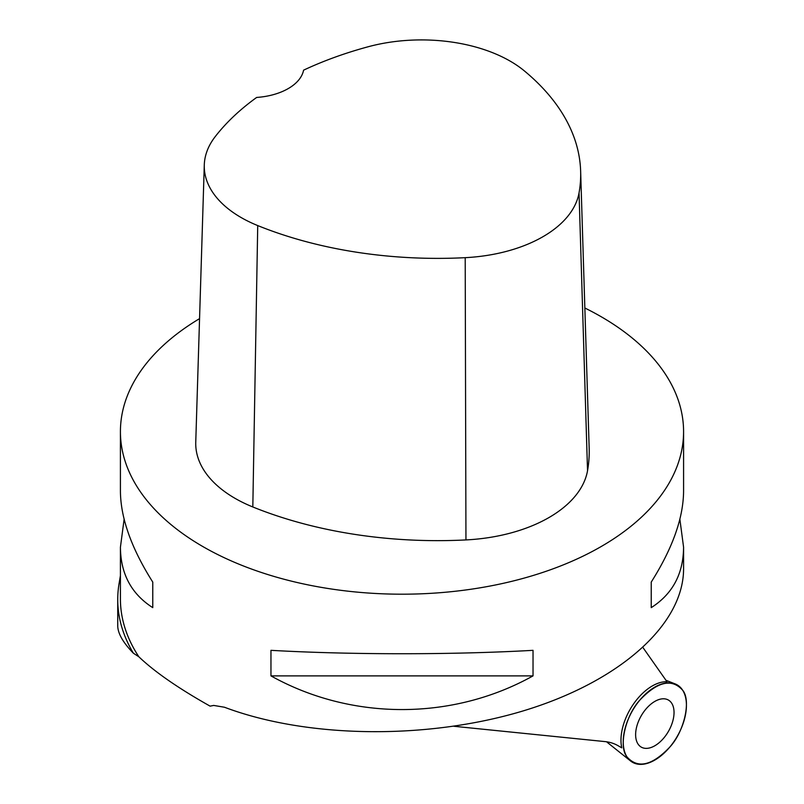 <?xml version="1.0" encoding="UTF-8"?>
<svg xmlns="http://www.w3.org/2000/svg" width="804" height="804" viewBox="0 0 804 804"><rect width="100%" height="100%" fill="white"/><g stroke="black" fill="none" stroke-linecap="round" stroke-linejoin="round"><path stroke-width="1.21" d="M669.722 747.167A44.692 25.808 -60 0 1 630.627 761.016A44.692 25.808 -60 0 1 632.487 710.676A44.692 25.808 -60 0 1 675.149 683.902A44.692 25.808 -60 0 1 669.722 747.167C651.964 765.75 637.713 768.976 626.959 756.865C618.336 746.685 625.482 715.409 639.934 699.993C657.692 681.41 671.953 678.184 682.707 690.294C691.319 700.475 684.184 731.751 669.722 747.167M668.415 731.419A27.165 15.688 120 0 0 668.024 699.842A27.165 15.688 120 0 0 641.25 715.741A27.165 15.688 120 0 0 640.868 746.876A27.165 15.688 120 0 0 668.415 731.419M606.688 741.801A40.341 23.286 120 0 0 607.904 742.886L630.627 761.016M643.029 647.642L666.978 681.722A44.25 25.547 120 0 0 633.22 704.435A44.25 25.547 120 0 0 621.783 747.851L618.035 745.69A91.174 52.642 120 0 0 605.121 741.61L454.009 726.283M584.85 308.002A281.581 162.569 180 0 1 601.101 316.675A281.581 162.569 180 0 1 683.581 431.627A281.581 162.569 180 0 1 514.369 580.689A281.581 162.569 180 0 1 210.115 550.609A281.581 162.569 180 0 1 120.419 431.627A281.581 162.569 180 0 1 199.563 318.635M120.419 431.627L120.419 491.194C120.63 518.017 131.414 548.318 152.77 582.096L152.77 607.643C131.414 593.995 120.63 573.865 120.419 547.233L120.419 598.92A281.581 162.569 0 0 0 138.851 656.778C154.549 671.792 178.297 688.254 210.115 706.153L213.703 705.43L224.467 707.239C307.168 738.404 426.854 739.891 523.032 710.947C619.16 681.953 683.521 624.999 683.581 568.9L683.581 547.233C683.36 573.865 672.576 593.995 651.23 607.643L651.23 582.096C672.576 548.318 683.36 518.017 683.581 491.194L683.581 431.627M120.419 547.233L124.117 519.213M679.872 519.213L683.581 547.233M270.958 675.883L270.958 650.335C351.459 654.868 452.531 654.868 533.032 650.335L533.032 675.883C452.531 720.786 351.459 720.786 270.958 675.883L533.032 675.883M120.419 575.594L119.032 583.845A284.264 164.117 180 0 0 117.736 599.513A284.264 164.117 180 0 0 133.384 653.21L138.851 656.778M580.639 171.151L589.171 448.421A321.801 185.794 180 0 1 587.533 470.742A134.087 77.415 180 0 1 465.948 539.926A321.801 185.794 180 0 1 252.818 506.962A134.087 77.415 180 0 1 195.754 442.21L204.286 164.941A125.555 72.491 180 0 1 215.231 136.61A313.269 180.87 180 0 1 256.657 97.445A53.637 30.964 180 0 0 303.59 70.159A313.269 180.87 180 0 1 368.111 46.773A125.555 72.491 180 0 1 524.439 70.963A313.269 180.87 180 0 1 580.639 171.151A313.269 180.87 180 0 1 579.041 192.89A125.555 72.491 180 0 1 465.204 257.672A313.269 180.87 180 0 1 257.722 225.572A125.555 72.491 180 0 1 204.286 164.941M651.23 607.643L651.23 582.096M152.77 582.096L152.77 607.643M117.736 599.513L117.736 625.763C117.796 633.371 123.012 642.517 133.384 653.21M579.041 192.89L587.533 470.742M465.204 257.672L465.948 539.926M257.722 225.572L252.818 506.962M665.983 680.305L675.149 683.902"/></g></svg>
